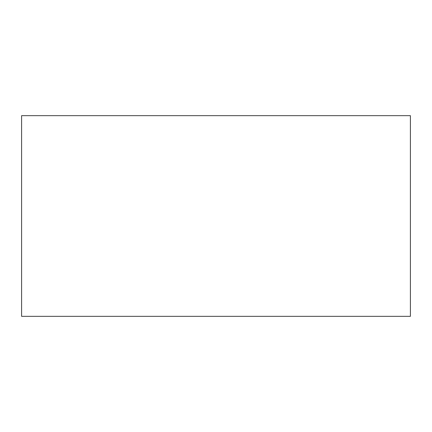 <?xml version="1.0" encoding="UTF-8"?>
<svg xmlns="http://www.w3.org/2000/svg" width="432" height="432" viewBox="0 0 432 432"><rect width="100%" height="100%" fill="white"/><g stroke="black" fill="none" stroke-linecap="round" stroke-linejoin="round"><path stroke-width="0.65" d="M21.6 316.337L21.6 115.663L21.6 316.337L410.4 316.337L410.4 115.663L410.4 316.337L21.6 316.337M410.4 115.663L21.6 115.663L410.4 115.663"/></g></svg>
